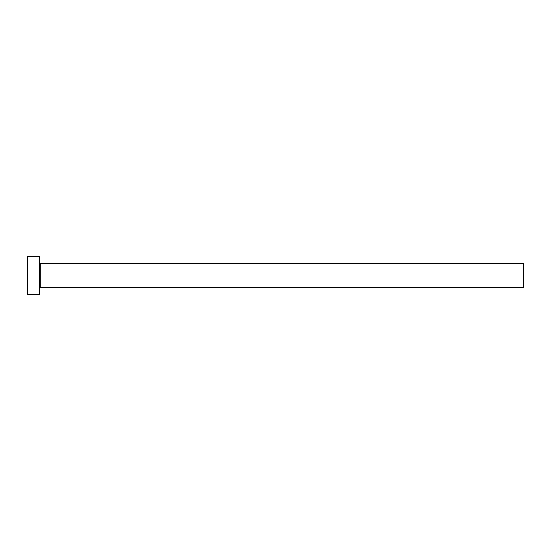 <?xml version="1.0" encoding="UTF-8"?>
<svg xmlns="http://www.w3.org/2000/svg" width="551" height="551" viewBox="0 0 551 551"><rect width="100%" height="100%" fill="white"/><g stroke="black" fill="none" stroke-linecap="round" stroke-linejoin="round"><path stroke-width="0.83" d="M40.127 287.594L40.127 263.406L523.45 263.406L523.45 287.594L40.127 287.594L39.644 288.077M39.644 275.5L39.644 294.854L27.55 294.854L27.55 256.146L39.644 256.146L39.644 275.5M40.127 263.406L39.644 262.923"/></g></svg>
